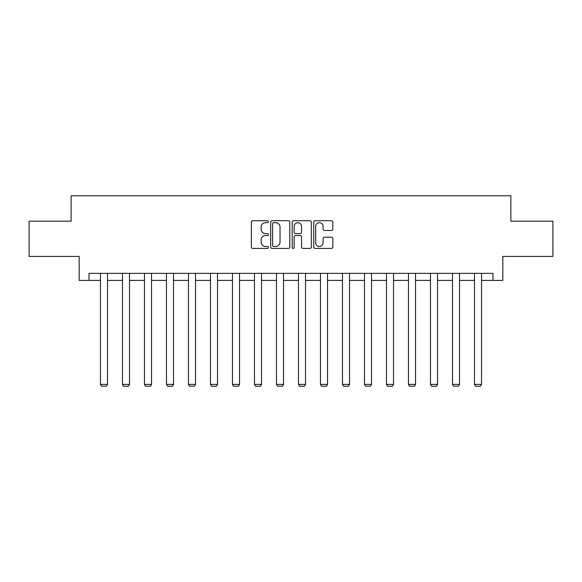 <?xml version="1.0" encoding="UTF-8"?>
<svg xmlns="http://www.w3.org/2000/svg" width="582" height="582" viewBox="0 0 582 582"><rect width="100%" height="100%" fill="white"/><g stroke="black" fill="none" stroke-linecap="round" stroke-linejoin="round"><path stroke-width="0.87" d="M268.433 221.698A0.968 0.968 0 0 0 267.465 220.731L252.755 220.731A1.382 1.382 0 0 0 251.373 222.113L251.373 247.03A1.382 1.382 0 0 0 252.755 248.412L267.465 248.412A0.968 0.968 0 0 0 268.433 247.445A0.968 0.968 0 0 0 267.465 246.477L265.559 246.477A4.43 4.43 0 0 1 261.136 242.047L261.136 239.973A4.43 4.43 0 0 1 265.559 235.543L267.465 235.543A0.968 0.968 0 0 0 268.433 234.575A0.968 0.968 0 0 0 267.465 233.6L265.559 233.6A4.43 4.43 0 0 1 261.136 229.17L261.136 227.096A4.43 4.43 0 0 1 265.559 222.666L267.465 222.666A0.968 0.968 0 0 0 268.433 221.698M331.456 230.487A1.382 1.382 0 0 0 332.839 229.104L332.839 222.113A1.382 1.382 0 0 0 331.456 220.731L315.124 220.731A1.382 1.382 0 0 0 313.734 222.113L313.734 247.03A1.382 1.382 0 0 0 315.124 248.412L331.456 248.412A1.382 1.382 0 0 0 332.839 247.03L332.839 238.584A1.382 1.382 0 0 0 331.456 237.201L324.465 237.201A1.382 1.382 0 0 0 323.083 238.584L323.083 242.774A3.703 3.703 0 0 1 319.38 246.477A3.703 3.703 0 0 1 315.677 242.774L315.677 226.369A3.703 3.703 0 0 1 319.38 222.666A3.703 3.703 0 0 1 323.083 226.369L323.083 229.104A1.382 1.382 0 0 0 324.465 230.487L331.456 230.487M89.039 280.408L89.039 273.358L492.961 273.358L492.961 280.408L502.833 280.408L502.833 256.429L552.9 256.429L552.9 221.175L510.872 221.175L510.872 195.785L71.128 195.785L71.128 221.175L29.1 221.175L29.1 256.429L79.167 256.429L79.167 280.408L100.46 280.408M289.785 222.113A1.382 1.382 0 0 0 288.403 220.731L272.07 220.731A1.382 1.382 0 0 0 270.688 222.113L270.688 247.03A1.382 1.382 0 0 0 272.07 248.412L288.403 248.412A1.382 1.382 0 0 0 289.785 247.03L289.785 222.113M293.597 220.731L309.93 220.731A1.382 1.382 0 0 1 311.312 222.113L311.312 247.03A1.382 1.382 0 0 1 309.93 248.412L302.938 248.412A1.382 1.382 0 0 1 301.556 247.03L301.556 236.925A1.382 1.382 0 0 0 300.174 235.543L295.532 235.543A1.382 1.382 0 0 0 294.15 236.925L294.15 247.445A0.968 0.968 0 0 1 293.183 248.412A0.968 0.968 0 0 1 292.215 247.445L292.215 222.113A1.382 1.382 0 0 1 293.597 220.731M107.517 280.408L122.467 280.408M129.517 280.408L144.467 280.408M151.516 280.408L166.467 280.408M173.516 280.408L188.466 280.408M195.523 280.408L210.473 280.408M217.523 280.408L232.473 280.408M239.522 280.408L254.472 280.408M261.522 280.408L276.472 280.408M283.529 280.408L298.471 280.408M305.528 280.408L320.478 280.408M327.528 280.408L342.478 280.408M349.527 280.408L364.478 280.408M371.527 280.408L386.477 280.408M393.534 280.408L408.484 280.408M415.533 280.408L430.484 280.408M437.533 280.408L452.483 280.408M459.533 280.408L474.483 280.408M481.54 280.408L492.961 280.408M273.591 222.666A0.968 0.968 0 0 0 272.623 223.633L272.623 245.509A0.968 0.968 0 0 0 273.591 246.477L275.599 246.477A4.43 4.43 0 0 0 280.029 242.047L280.029 227.096A4.43 4.43 0 0 0 275.599 222.666L273.591 222.666M301.556 226.442A3.703 3.703 0 0 0 297.853 222.739A3.703 3.703 0 0 0 294.15 226.442L294.15 232.218A1.382 1.382 0 0 0 295.532 233.6L300.174 233.6A1.382 1.382 0 0 0 301.556 232.218L301.556 226.442M107.517 273.358L107.517 384.382L100.46 384.382L100.46 273.358M107.517 384.382L106.455 386.215L101.523 386.215L100.46 384.382M129.517 273.358L129.517 384.382L122.467 384.382L122.467 273.358M129.517 384.382L128.462 386.215L123.522 386.215L122.467 384.382M151.516 273.358L151.516 384.382L144.467 384.382L144.467 273.358M151.516 384.382L150.462 386.215L145.522 386.215L144.467 384.382M173.516 273.358L173.516 384.382L166.467 384.382L166.467 273.358M173.516 384.382L172.461 386.215L167.521 386.215L166.467 384.382M195.523 273.358L195.523 384.382L188.466 384.382L188.466 273.358M195.523 384.382L194.461 386.215L189.528 386.215L188.466 384.382M217.523 273.358L217.523 384.382L210.473 384.382L210.473 273.358M217.523 384.382L216.46 386.215L211.528 386.215L210.473 384.382M239.522 273.358L239.522 384.382L232.473 384.382L232.473 273.358M239.522 384.382L238.467 386.215L233.528 386.215L232.473 384.382M261.522 273.358L261.522 384.382L254.472 384.382L254.472 273.358M261.522 384.382L260.467 386.215L255.527 386.215L254.472 384.382M283.529 273.358L283.529 384.382L276.472 384.382L276.472 273.358M283.529 384.382L282.466 386.215L277.534 386.215L276.472 384.382M305.528 273.358L305.528 384.382L298.471 384.382L298.471 273.358M305.528 384.382L304.466 386.215L299.534 386.215L298.471 384.382M327.528 273.358L327.528 384.382L320.478 384.382L320.478 273.358M327.528 384.382L326.473 386.215L321.533 386.215L320.478 384.382M349.527 273.358L349.527 384.382L342.478 384.382L342.478 273.358M349.527 384.382L348.473 386.215L343.533 386.215L342.478 384.382M371.527 273.358L371.527 384.382L364.478 384.382L364.478 273.358M371.527 384.382L370.472 386.215L365.54 386.215L364.478 384.382M393.534 273.358L393.534 384.382L386.477 384.382L386.477 273.358M393.534 384.382L392.472 386.215L387.539 386.215L386.477 384.382M415.533 273.358L415.533 384.382L408.484 384.382L408.484 273.358M415.533 384.382L414.479 386.215L409.539 386.215L408.484 384.382M437.533 273.358L437.533 384.382L430.484 384.382L430.484 273.358M437.533 384.382L436.478 386.215L431.538 386.215L430.484 384.382M459.533 273.358L459.533 384.382L452.483 384.382L452.483 273.358M459.533 384.382L458.478 386.215L453.538 386.215L452.483 384.382M481.54 273.358L481.54 384.382L474.483 384.382L474.483 273.358M481.54 384.382L480.477 386.215L475.545 386.215L474.483 384.382"/></g></svg>

